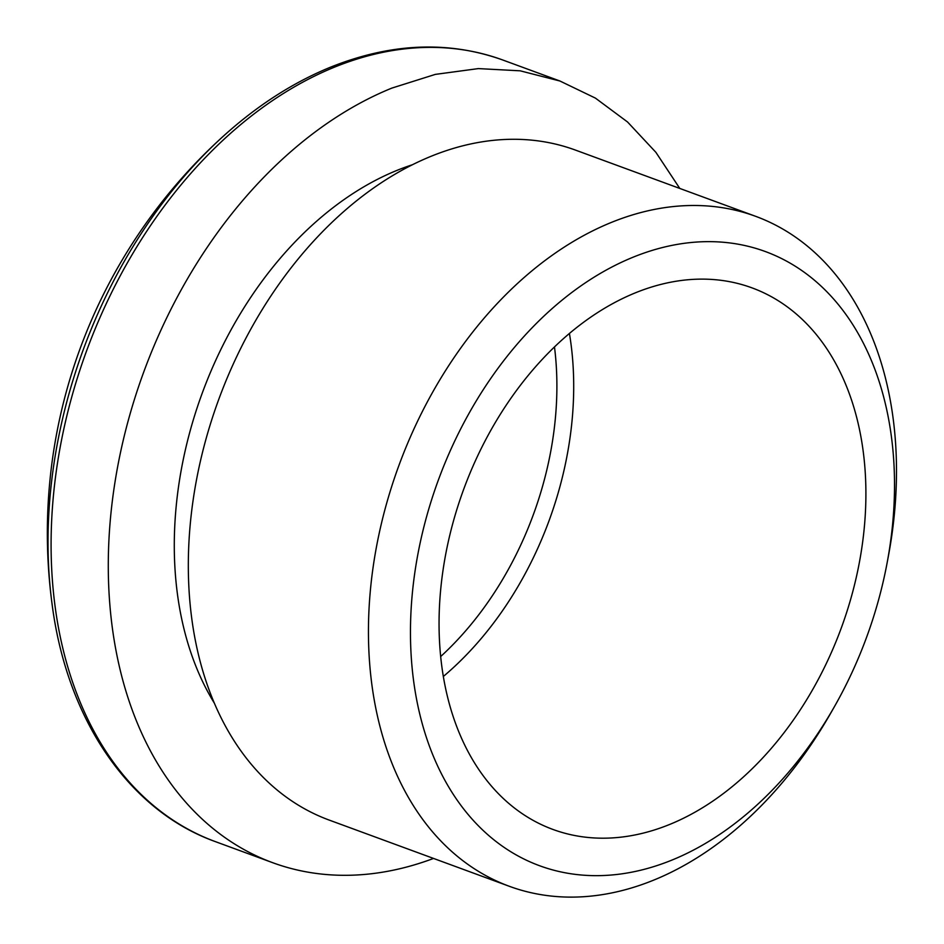 <?xml version="1.0" encoding="UTF-8"?>
<svg xmlns="http://www.w3.org/2000/svg" width="944" height="944" viewBox="0 0 944 944"><rect width="100%" height="100%" fill="white"/><g stroke="black" fill="none" stroke-linecap="round" stroke-linejoin="round"><path stroke-width="1.42" d="M679.798 188.446L655.868 152.303L627.571 122.012L595.404 98.105L559.969 81.031L520.215 70.824L478.384 68.593L435.326 74.387L391.89 88.087A416.398 290.292 110.2 0 0 114.613 484.532A416.398 290.292 110.2 0 0 272.663 862.686A416.398 290.292 110.2 0 0 433.532 858.438M412.386 164.752A327.167 228.094 110.2 0 0 397.129 170.321A327.167 228.094 110.2 0 0 214.441 703.315M834.366 706.749L830.885 712.862A356.915 248.827 -69.8 0 1 659.608 877.637A356.915 248.827 -69.8 0 1 509.335 886.298L329.208 820.088A356.915 248.827 -69.8 0 1 193.131 500.049A356.915 248.827 -69.8 0 1 425.201 158.769A356.915 248.827 -69.8 0 1 575.474 150.096L755.601 216.306A356.915 248.827 -69.8 0 1 888.28 556.7L886.982 563.603A327.167 228.094 -69.8 0 1 834.366 706.749A327.167 228.094 -69.8 0 1 677.367 857.801A327.167 228.094 -69.8 0 1 422.062 723.033A327.167 228.094 -69.8 0 1 532.51 327.356A327.167 228.094 -69.8 0 1 627.595 259.517A327.167 228.094 -69.8 0 1 886.982 563.603M509.335 886.298A356.915 248.827 -69.8 0 1 368.479 637.212A356.915 248.827 -69.8 0 1 501.594 298.965A356.915 248.827 -69.8 0 1 605.328 224.967A356.915 248.827 -69.8 0 1 755.601 216.306M630.533 294.87A288.498 201.131 -69.8 0 1 752.014 287.873A288.498 201.131 -69.8 0 1 862.014 546.576A288.498 201.131 -69.8 0 1 674.417 822.448A288.498 201.131 -69.8 0 1 552.948 829.446A288.498 201.131 -69.8 0 1 442.948 570.742A288.498 201.131 -69.8 0 1 630.533 294.87M223.669 135.889C257.594 105.291 293.348 82.329 330.931 67.012C391.276 42.952 448.565 40.616 502.774 60.003A416.398 290.292 110.2 0 0 334.695 67.071A416.398 290.292 110.2 0 0 57.419 463.516A416.398 290.292 110.2 0 0 215.468 841.659C128.915 810.719 66.599 719.304 51.944 603.074A413.696 288.416 110.2 0 1 48.982 572.666A413.696 288.416 110.2 0 1 223.669 135.889A535.366 535.366 0 0 0 48.427 567.025A535.366 205.355 -3.6 0 0 48.982 572.666M443.35 676.459A288.498 201.131 110.2 0 0 569.421 333.456M440.683 656.528A276.604 192.836 110.2 0 0 554.482 346.92M502.774 60.003L559.969 81.019M215.468 841.659L272.663 862.686M48.427 567.025A535.366 535.366 0 0 0 51.944 603.074"/></g></svg>
